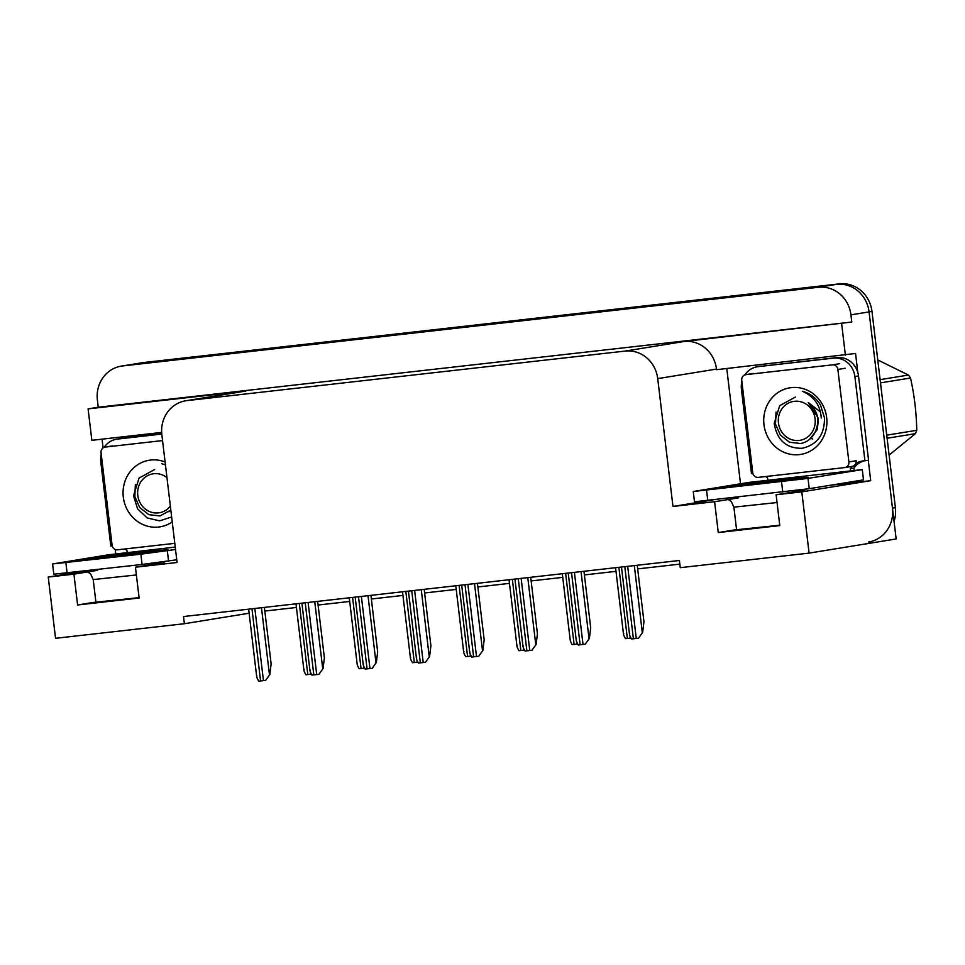 <?xml version="1.0" encoding="UTF-8"?>
<svg xmlns="http://www.w3.org/2000/svg" width="965" height="965" viewBox="0 0 965 965"><rect width="100%" height="100%" fill="white"/><g stroke="black" fill="none" stroke-linecap="round" stroke-linejoin="round"><path stroke-width="1.45" d="M779.756 525.213L733.87 530.014L718.274 532.559L714.595 501.728L672.967 506.444L657.72 378.63A31.049 29.022 -99.2 0 0 625.211 351.067L187.005 400.608A31.049 29.022 -99.2 0 0 185.702 400.789A31.049 29.022 -99.2 0 0 161.843 434.684L177.078 562.499L135.45 567.203L161.927 562.897M115.752 553.958L115.209 549.471M103.098 447.905L102.061 439.159M740.517 483.779L726.778 368.546M868.271 460.245L870.707 480.679L830.769 485.19M657.72 378.63L716.488 369.076L716.561 369.692L855.545 353.48L857.801 372.442M187.005 400.608L245.761 391.054L88.092 408.883L91.844 440.317L161.65 432.429M245.761 391.054A31.049 29.022 -99.2 0 0 244.459 391.235L185.702 400.789M716.488 369.076A31.049 29.022 -99.2 0 0 683.968 341.514L851.793 322.045L98.249 407.23L97.393 400.041A31.049 29.022 80.8 0 1 121.252 366.133A31.049 29.022 80.8 0 1 122.555 365.952L818.417 287.293A31.049 29.022 80.8 0 1 850.937 314.855L851.793 322.045M845.388 355.132L841.637 323.697M121.252 366.133L139.394 363.19A31.049 29.022 80.8 0 1 140.697 363.009L836.546 284.337A31.049 29.022 80.8 0 1 869.067 311.9L896.147 538.965L809.092 553.114L801.794 491.873L870.707 480.679M97.586 570.315L73.919 574.163L48.25 577.058L55.548 638.299L184.375 623.728L249.127 613.209M48.25 577.058L85.994 570.93M88.092 408.883L98.249 407.23M184.375 623.728L183.519 616.538L679.408 560.484L680.265 567.673L809.092 553.114M264.832 611.05L296.436 607.48M318.088 605.031L349.692 601.448M371.356 599L402.948 595.429M424.612 592.98L456.216 589.41M477.88 586.961L509.472 583.391M531.136 580.942L562.74 577.372M584.392 574.923L615.996 571.352M637.66 568.904L679.843 564.127M672.967 506.444L713.099 499.918M801.794 491.873L776.125 494.78L802.603 490.473M738.261 497.892L714.595 501.728M139.081 597.649L93.195 602.45L77.598 604.983L139.129 598.023L135.45 567.203M77.598 604.983L73.919 574.163M718.274 532.559L779.792 525.599L776.125 494.78M894.06 521.51A31.049 29.022 80.8 0 0 895.375 507.662L871.974 311.43A31.049 29.022 80.8 0 0 839.453 283.867L143.592 362.538A31.049 29.022 80.8 0 0 142.289 362.719L139.394 363.19A31.049 29.022 80.8 0 1 140.697 363.009L836.546 284.337A31.049 29.022 80.8 0 1 869.067 311.9L892.468 508.145A31.049 29.022 80.8 0 1 868.609 542.041M311.418 674.161L305.929 674.764C304.132 671.652 303.541 669.951 304.192 669.674M264.398 607.395L271.129 663.884L269.814 674.571L265.64 680.349L258.704 681.133C256.895 678.009 256.316 676.308 256.955 676.043M269.814 674.571L265.64 680.349M364.673 668.142L359.197 668.745C357.388 665.633 356.809 663.932 357.448 663.655M417.942 662.111L412.453 662.726C410.656 659.614 410.065 657.913 410.704 657.635M471.197 656.091L465.709 656.707C463.912 653.595 463.333 651.894 463.972 651.616M317.654 601.376L324.385 657.865L323.07 668.54L318.908 674.318L311.96 675.102C310.151 671.99 309.572 670.289 310.211 670.012M323.07 668.54L318.908 674.318M370.922 595.357L377.653 651.833L376.338 662.521L372.164 668.299L365.216 669.083C363.419 665.971 362.84 664.27 363.479 663.992M376.338 662.521L372.164 668.299M424.178 589.338L430.909 645.814L429.594 656.502L425.432 662.279L418.484 663.064C416.675 659.951 416.096 658.251 416.735 657.973M429.594 656.502L425.432 662.279M477.434 583.306L484.177 639.795L482.862 650.482L478.688 656.26L471.74 657.044C469.943 653.932 469.364 652.231 470.003 651.954M482.862 650.482L478.688 656.26M862.288 469.593L863.506 479.87L809.249 488.688L694.474 501.788L693.256 491.511L748.84 482.416L862.288 469.593L808.019 478.411L693.256 491.511M761.843 366.049A20.699 19.348 -99.2 0 0 760.975 366.169L757.344 366.76A20.699 19.348 80.8 0 1 758.213 366.64L833.205 358.16A20.699 19.348 80.8 0 1 854.881 376.543L864.929 460.788L868.56 460.196L858.512 375.952A20.699 19.348 -99.2 0 0 836.836 357.581L758.213 366.64M751.482 473.61A20.699 19.348 80.8 0 1 752.193 473.477A20.699 19.348 80.8 0 1 752.869 473.381L751.482 473.61L741.434 389.365A20.699 19.348 80.8 0 1 741.892 381.633M744.847 374.903A20.699 19.348 80.8 0 1 757.344 366.76M854.194 470.474A10.35 3.667 -96.4 0 0 854.158 470.148L853.904 468.097A20.699 19.348 80.8 0 1 864.29 460.812M853.904 468.097L850.286 468.688A20.699 19.348 80.8 0 1 852.216 466.385M855.75 463.538A20.699 19.348 80.8 0 1 862.469 461.017A20.699 19.348 80.8 0 1 864.929 460.788M850.527 470.739L850.286 468.688M765.655 476.529A20.699 19.348 80.8 0 1 767.597 478.037L767.851 480.088M176.752 559.784L142.084 564.465L53.799 574.211L52.58 563.946L108.164 554.851L175.244 547.083M175.534 549.507L140.866 554.187L52.58 563.946M161.746 433.888L121.168 438.484A20.699 19.348 -99.2 0 0 120.299 438.605L116.669 439.184A20.699 19.348 80.8 0 1 117.549 439.063L161.77 434.069M110.806 546.033A20.699 19.348 80.8 0 1 111.518 545.913A20.699 19.348 80.8 0 1 112.193 545.816L110.806 546.033L100.77 461.789A20.699 19.348 80.8 0 1 101.216 454.057M104.172 447.326A20.699 19.348 80.8 0 1 116.669 439.184M124.98 548.964A20.699 19.348 80.8 0 1 126.934 550.46L127.175 552.523M826.667 417.568A33.739 31.543 80.8 0 1 799.309 454.612A33.739 31.543 80.8 0 1 763.966 424.66A33.739 31.543 80.8 0 1 791.324 387.616A33.739 31.543 80.8 0 1 826.667 417.568M795.365 397.085L779.72 405.662L774.195 423.37C776.994 440.269 786.342 448.568 802.204 448.279C817.295 444.744 824.701 434.564 824.46 417.761L820.479 404.998C816.076 397.869 810.033 393.298 802.337 391.271C814.11 396.446 820.419 405.372 821.275 418.026M811.408 438.448L812.687 439.027M741.735 380.319A5.175 4.837 80.8 0 1 745.933 374.637L832.457 364.854A5.175 4.837 80.8 0 1 837.873 369.45L848.898 461.921A5.175 4.837 80.8 0 1 844.701 467.591L758.176 477.373A5.175 4.837 80.8 0 1 752.76 472.79L741.735 380.319M848.898 461.921L856.16 460.739A5.175 4.837 80.8 0 1 852.179 466.385L844.918 467.567M172.24 521.92A33.739 31.543 80.8 0 1 123.303 497.084A33.739 31.543 80.8 0 1 165.087 461.994M154.69 469.509L139.044 478.097L133.52 495.793L137.597 508.857L147.187 517.964L159.623 520.859L171.649 516.975M165.437 464.925L161.674 463.695M174.786 543.331L117.513 549.809A5.175 4.837 80.8 0 1 112.085 545.213L101.06 452.742A5.175 4.837 80.8 0 1 105.257 447.06L162.542 440.583M799.104 440.45A19.71 18.431 80.8 0 1 778.453 422.947A19.71 18.431 80.8 0 1 794.436 401.307A19.71 18.431 80.8 0 1 815.087 418.81A19.71 18.431 80.8 0 1 799.104 440.45M820.515 411.959L808.248 402.514C818.067 410.668 820.31 420.619 815.015 432.344C811.891 438.508 807.102 442.235 800.636 443.526L789.539 442.247L780.396 435.155L775.522 424.19L776.017 412.031M886.726 435.179L916.75 430.306A55.886 52.243 80.8 0 1 915.423 433.647L887.088 438.255M880.104 379.655L908.439 375.047A55.886 52.243 80.8 0 1 910.514 378.003L880.49 382.888M908.439 375.047L877.752 359.945M916.75 430.306C916.436 412.634 914.35 395.192 910.514 378.003M889.103 455.082L915.423 433.647M809.575 439.365L817.367 429.437L818.417 418.364L808.248 402.514M170.359 506.13A19.71 18.431 80.8 0 1 158.429 512.885A19.71 18.431 80.8 0 1 137.778 495.383A19.71 18.431 80.8 0 1 153.761 473.731A19.71 18.431 80.8 0 1 166.957 477.651M170.817 510.003L159.961 515.949L148.875 514.671L139.732 507.578L134.847 496.613L135.353 484.466M168.899 511.8L170.853 510.352M524.465 650.072L518.977 650.687C517.168 647.563 516.589 645.875 517.228 645.597M577.721 644.053L572.233 644.668C570.436 641.544 569.857 639.855 570.496 639.578M630.977 638.034L625.501 638.649C623.692 635.525 623.113 633.824 623.752 633.559M530.702 577.287L537.433 633.776L536.118 644.463L531.956 650.241L525.008 651.025C523.199 647.901 522.62 646.212 523.259 645.935M536.118 644.463L531.956 650.241M583.958 571.268L590.701 627.757L589.386 638.444L585.212 644.222L578.264 645.006C576.467 641.882 575.876 640.193 576.527 639.916M589.386 638.444L585.212 644.222M637.226 565.249L643.957 621.737L642.642 632.425L638.48 638.191L631.532 638.987C629.723 635.863 629.144 634.162 629.783 633.896M642.642 632.425L638.48 638.191M850.937 314.855L871.974 311.43M818.417 287.293L839.453 283.867M122.555 365.952L143.592 362.538M625.211 351.067L683.968 341.514M895.375 507.662L892.468 508.145M299.307 603.451L307.799 674.571M310.428 672.183L310.682 674.246M251.962 608.806L260.562 680.928M254.844 608.481L263.445 680.602M261.479 607.721L269.452 674.631M352.575 597.432L361.055 668.552M363.696 666.164L363.938 668.226M405.831 591.412L414.311 662.521M416.952 660.144L417.194 662.195M459.099 585.381L467.579 656.502M470.22 654.113L470.462 656.176M305.217 602.775L313.818 674.909M308.1 602.45L316.701 674.583M314.735 601.702L322.708 668.6M358.485 596.756L367.086 668.89M361.368 596.43L369.969 668.564M368.003 595.682L375.976 662.581M411.741 590.737L420.342 662.859M414.624 590.411L423.225 662.533M421.259 589.663L429.232 656.562M465.009 584.718L473.61 656.839M467.892 584.392L476.493 656.514M474.515 583.644L482.5 650.543M777.042 502.536L733.895 507.156L736.633 530.159M749.479 485.118A44.088 0.712 173.2 0 1 723.979 487.241A44.088 0.712 173.2 0 1 780.383 480.1A44.088 0.712 173.2 0 1 805.896 477.977A44.088 0.712 173.2 0 1 749.479 485.118M833.205 358.16L836.836 357.581M854.881 376.543L858.512 375.952M782.76 492.041L781.541 481.764M706.549 490.244L707.779 500.521M809.249 488.688L808.019 478.411M136.379 574.959L93.219 579.579L95.957 602.582M108.816 557.553A44.088 0.712 173.2 0 1 83.304 559.664A44.088 0.712 173.2 0 1 139.72 552.523A44.088 0.712 173.2 0 1 165.22 550.412A44.088 0.712 173.2 0 1 108.816 557.553M117.549 439.063L121.168 438.484M142.084 564.465L140.866 554.187M65.873 562.667L67.104 572.945M168.573 561.111L167.343 550.846M745.933 374.637L753.183 373.455M837.873 369.45L845.123 368.268M832.457 364.854L839.707 363.672M105.257 447.06L112.507 445.89M512.355 579.362L520.835 650.482M523.476 648.094L523.718 650.157M565.623 573.343L574.103 644.463M576.732 642.075L576.986 644.138M618.879 567.323L627.359 638.444M630 636.056L630.242 638.118M518.265 578.698L526.866 650.82M521.148 578.373L529.749 650.494M527.783 577.625L535.756 644.524M571.533 572.679L580.122 644.801M574.416 572.354L583.017 644.475M581.039 571.606L589.024 638.504M624.789 566.66L633.39 638.782M627.672 566.334L636.273 638.456M634.307 565.574L642.28 632.473M295.99 603.825L303.927 670.325M248.644 609.18L256.69 676.682M349.258 597.805L357.183 664.306M402.514 591.786L410.451 658.287M455.782 585.755L463.707 652.268M301.9 603.161L309.958 670.663M355.168 597.13L363.214 664.644M408.424 591.111L416.482 658.625M461.692 585.092L469.738 652.605M805.606 489.219L802.916 491.692M724.184 487.735L805.751 478.001M726.368 498.41L731.229 501.366L733.895 507.156M164.931 561.654L162.192 564.175M83.509 560.158L165.087 550.424M85.692 570.846L90.553 573.801L93.219 579.579M745.716 374.673L752.965 373.491M105.04 447.097L112.29 445.914M509.038 579.736L516.975 646.248M562.306 573.717L570.231 640.217M615.561 567.697L623.499 634.198M514.948 579.072L522.994 646.586M568.216 573.053L576.262 640.555M621.472 567.034L629.518 634.536"/></g></svg>
